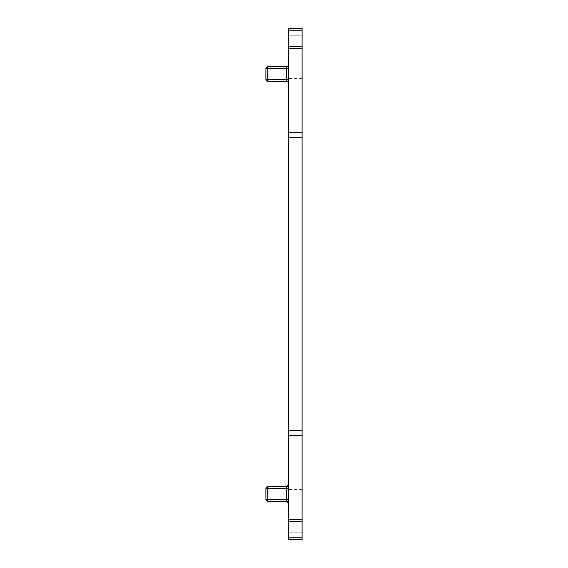 <?xml version="1.0" encoding="UTF-8"?>
<svg xmlns="http://www.w3.org/2000/svg" width="568" height="568" viewBox="0 0 568 568"><rect width="100%" height="100%" fill="white"/><g stroke="black" fill="none" stroke-linecap="round" stroke-linejoin="round"><path stroke-width="0.43" stroke-dasharray="2.84 2.13" d="M286.577 66.626A1.825 1.825 0 0 0 288.402 64.802L288.402 68.451L288.402 64.802A1.825 1.825 0 0 1 286.577 66.626L286.577 68.451L265.902 68.451L265.902 79.634L267.727 81.458L267.727 79.634L265.902 79.634M288.402 68.451L288.402 79.634L286.577 79.634L286.577 81.458A1.825 1.825 0 0 1 288.402 83.283L288.402 68.451L286.577 68.451L286.577 79.634L267.727 79.634L267.727 66.626M288.402 79.634L288.402 83.283A1.825 1.825 0 0 0 286.577 81.458M288.402 28.4L288.402 539.6M288.402 519.827L288.402 489.389L288.402 521.346L288.402 519.827L302.098 519.827L302.098 489.389L302.098 519.827M288.402 46.654L288.402 78.611L288.402 46.654M288.374 502.886L288.402 503.198A1.825 1.825 180 0 0 286.577 501.374L267.727 501.374L267.727 486.542L286.577 486.542A1.825 1.825 180 0 0 288.217 485.512M288.402 499.549L288.402 484.717L288.402 499.549L286.577 499.549L286.577 501.374L267.727 501.374M302.098 48.173L302.098 78.611L302.098 46.654L302.098 48.173L288.402 48.173M302.098 28.4L302.098 35.244L288.402 35.244L302.098 35.244L302.098 532.756L288.402 532.756L302.098 532.756L302.098 539.6M288.303 485.32A1.825 1.825 180 0 0 288.402 484.717L288.402 484.717M265.902 488.366L265.902 499.549L286.577 499.549L286.577 488.366L265.902 488.366M286.577 486.542L286.577 488.366M302.098 78.611L288.402 78.611M302.098 489.389L288.402 489.389M287.621 486.215L288.068 485.775"/><path stroke-width="0.85" d="M286.577 81.458A1.825 1.825 0 0 1 288.402 83.283A1.825 1.825 0 0 0 286.577 81.458L267.727 81.458L286.577 81.458L286.577 79.634L267.727 79.634L267.727 81.458L265.902 79.634L265.902 68.451L267.727 66.626L267.727 68.451L265.902 68.451L267.727 66.626L286.577 66.626L267.727 66.626M265.902 79.634L267.727 79.634L267.727 68.451L286.577 68.451L286.577 79.634L288.402 79.634M288.402 68.451L286.577 68.451L286.577 66.626A1.825 1.825 0 0 0 288.402 64.802M288.402 430.516L302.098 430.516L302.098 539.6L288.402 539.6L288.402 28.4L302.098 28.4L302.098 46.654L288.402 46.654M302.098 430.516L302.098 46.654M286.577 488.366L286.577 501.374L288.402 503.198A1.825 1.825 -0 0 0 286.577 501.374L267.727 501.374L267.727 488.366L288.402 488.366L286.577 488.366L286.577 486.542A1.825 1.825 0 0 0 288.402 484.717L288.068 485.775M287.621 486.215L267.727 486.542L267.727 488.366L265.902 488.366L267.727 486.542L265.902 488.366L265.902 499.549L267.727 501.374L265.902 499.549L288.402 499.549M302.098 48.663L288.402 48.663M302.098 30.786L288.402 30.786M302.098 537.214L288.402 537.214M302.098 519.337L288.402 519.337M302.098 137.484L288.402 137.484M302.098 132.642L288.402 132.642M302.098 435.358L288.402 435.358M302.098 521.346L288.402 521.346M286.577 501.374L287.862 501.899M288.068 502.14L288.374 502.886M267.727 486.542L286.577 486.542L288.402 484.717"/></g></svg>
